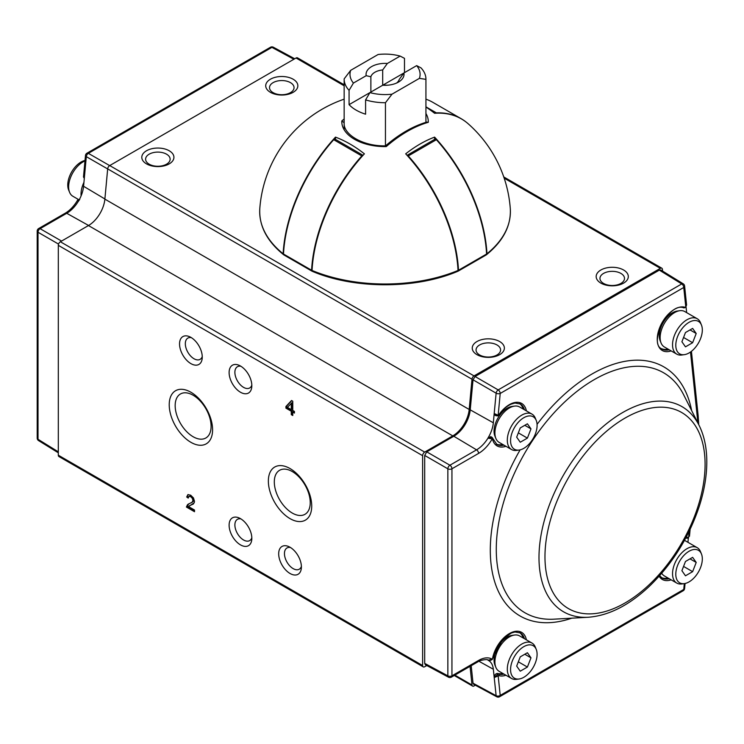 <?xml version="1.0" encoding="UTF-8"?>
<svg xmlns="http://www.w3.org/2000/svg" width="744" height="744" viewBox="0 0 744 744"><rect width="100%" height="100%" fill="white"/><g stroke="black" fill="none" stroke-linecap="round" stroke-linejoin="round"><path stroke-width="1.12" d="M683.578 307.784A1.172 0.939 -74.6 0 0 684.899 307.216A1.758 1.014 120 0 0 685.791 306.965L686.572 304.863M478.587 453.394L451.943 468.785A2.92 1.683 -120 0 0 449.915 465.223L476.56 449.841A2.92 1.683 60 0 1 478.587 453.394A26.849 15.503 -60 0 0 492.23 438.839A1.172 0.958 -60.1 0 0 492.017 437.36A2.92 1.674 -59.7 0 1 492.537 438.142A1.172 0.818 165.9 0 1 492.556 439.313A1.748 1.014 120 0 0 492.23 438.839L487.897 438.179A23.929 13.811 120 0 0 493.337 422.787L494.193 413.524L494.816 415.152L497.252 415.822A1.172 0.753 -113.1 0 0 498.173 415.282A1.758 1.014 120 0 0 499.075 414.501L498.973 414.631M487.99 660.188L492.23 659.24A1.748 1.014 120 0 0 492.556 658.384A1.172 0.484 11 0 0 492.881 658.133L502.953 639.059L511.407 632.986L514.988 631.991L520.233 632.902A23.362 13.494 -60 0 1 524.427 638.696M499.075 675.682A1.758 1.014 120 0 0 498.173 675.933L494.23 677.533L497.252 674.576A2.92 1.665 119.9 0 1 498.74 674.157A1.172 0.939 105.4 0 1 499.075 675.682A24.533 14.164 -60 0 0 505.929 675.236M685.884 537.773A23.362 13.494 -60 0 1 686.312 538.089A1.172 0.949 -52.4 0 0 687.772 537.577A1.758 1.014 120 0 0 688.591 537.596L688.256 538.182A1.172 0.735 65 0 1 688.246 538.182A1.172 0.735 65 0 0 688.591 537.596L689.177 531.318M688.265 538.182L686.312 538.089A2.92 1.711 119.9 0 0 686.386 538.135A2.92 1.711 119.9 0 0 686.424 538.163M487.934 660.151L488.222 660.291A23.929 13.811 -60 0 1 488.334 660.356A23.929 13.811 -60 0 1 493.337 669.247L496.127 695.696A2.92 1.693 118.4 0 0 496.76 696.784A2.92 2.92 0 0 0 499.605 696.747A2.92 1.683 -120 0 0 500.21 695.408L498.173 675.933A1.172 0.577 -126.1 0 0 497.252 674.576M524.427 409.758A23.362 13.494 -60 0 0 520.233 403.955L514.988 403.053L511.407 404.048C507.008 405.926 502.944 409.47 499.205 414.687L497.81 415.877L495.811 415.691L494.23 413.552L498.173 415.282L500.21 393.455A2.92 1.683 -120 0 0 498.182 389.903A2.92 1.628 120.1 0 0 496.127 393.195A2.92 1.488 5.3 0 0 500.21 393.455L683.755 287.482A2.92 1.869 -6 0 0 684.601 285.984A2.92 2.92 0 0 0 683.225 283.808A2.92 1.683 121.6 0 0 681.727 283.929A2.92 1.683 60 0 1 683.755 287.482L685.791 306.965A1.172 0.577 53.9 0 1 685.652 307.43L683.745 307.858M688.33 538.144L687.94 542.32M661.5 577.604A23.362 13.494 120 0 0 667.963 578.004M471.194 665.694L473.026 683.215L496.127 695.696A2.92 1.869 174 0 0 500.21 695.408L683.755 589.443L684.303 583.612M503.976 674.111A23.362 13.494 -60 0 1 498.74 674.157L497.476 673.432C495.569 673.636 494.481 674.994 494.193 677.514M519.61 632.586A23.362 13.494 -60 0 1 523.19 637.98M502.739 673.394A23.362 13.494 -60 0 1 497.476 673.432M488.222 660.291C488.864 660.979 490.259 660.663 492.416 659.342L492.23 659.24A26.849 15.503 -60 0 0 478.587 660.44L451.943 675.822A2.92 1.683 180 0 1 447.851 675.84A2.92 1.683 118.3 0 0 448.493 677.198A2.92 2.92 0 0 0 451.338 677.161A2.92 1.683 -120 0 0 451.943 675.822L451.943 468.785A2.92 1.683 0 0 1 447.851 468.804L447.851 675.84L424.694 663.388L424.694 455.44L426.758 451.859L449.915 465.223A2.92 1.628 120 0 0 447.851 468.804L424.694 455.44M660.812 269.998L659.333 270.128L475.072 376.511L473.026 379.803L470.217 409.842A23.362 13.494 -60 0 1 453.803 436.244L426.758 451.859M453.803 436.244L476.56 449.841A23.929 13.811 120 0 0 487.934 438.197L492.017 437.36M496.276 444.056A23.362 13.494 120 0 0 502.739 444.447M523.19 409.042A23.362 13.494 120 0 0 519.61 403.639M686.647 312.629L686.061 307.039M667.963 349.057A23.362 13.494 -60 0 1 661.5 348.657M496.76 696.784L473.649 684.313L473.026 683.215M448.493 677.198L425.345 664.755L424.694 663.388M487.897 438.179L490.752 436.626L491.998 437.351M84.295 176.393L84.044 178.011L83.486 176.914L85.486 155.477A2.92 1.488 5.3 0 0 86.304 156.649A2.92 1.739 -60.1 0 1 88.359 153.348A2.92 1.683 -120 0 0 86.927 153.227L270.481 47.253A2.92 1.683 60 0 1 271.904 47.374A2.92 1.693 -61.6 0 1 273.327 47.216A2.92 2.92 0 0 0 270.481 47.253M107.666 168.935L86.304 156.649L83.579 186.279A23.929 13.811 120 0 1 78.139 201.671L78.111 201.652A23.929 13.811 -60 0 1 66.728 213.286A2.92 1.683 -120 0 0 65.305 213.165C70.038 210.366 74.177 205.967 77.72 199.959L79.738 199.401L78.111 201.652L78.343 199.95M37.2 438.123A2.92 2.92 0 0 0 38.586 440.606A2.92 1.683 -58.3 0 1 38.018 439.286A2.92 1.683 180 0 1 37.2 438.123L37.2 231.077A2.92 1.683 0 0 0 38.018 232.249A2.92 1.748 -60 0 1 40.083 228.678A2.92 1.683 -120 0 0 38.66 228.548L65.305 213.165M344.156 84.788L297.498 57.855A2.92 1.683 -60 0 0 296.038 58.004L109.721 165.568A2.92 1.683 -60 0 0 107.675 168.879L104.876 199.132A23.362 13.494 -60 0 1 88.452 225.553L60.376 241.763L424.694 452.101L452.771 435.891A23.362 13.494 -60 0 0 469.194 409.47L471.994 379.217A2.92 1.683 -60 0 1 474.04 375.906L660.356 268.342A2.92 1.683 -60 0 1 661.816 268.193A2.92 1.683 -60 0 1 662.411 269.272L662.597 271.095M426.786 665.527L424.694 666.726A2.92 1.683 -60 0 1 423.234 666.875L58.916 456.537A2.92 1.683 -60 0 1 58.311 455.198L422.629 665.536L422.629 455.672A2.92 1.683 -60 0 1 424.694 452.101M60.376 241.763A2.92 1.683 -60 0 0 58.311 245.334L58.311 455.198M186.698 497.011L187.897 494.639L190.669 495.188L193.468 497.941L194.491 501.354L194.184 502.86L188.502 506.562L194.51 510.031L194.51 511.714L186.409 507.036L187.572 504.599L192.24 502.116L192.947 500.414L192.305 498.285L190.641 496.611L188.892 496.369L188.232 498.089L186.698 497.011L188.204 494.537M290.039 468.553A30.671 17.707 60 0 1 308.816 516.959A30.671 17.707 60 0 1 271.262 495.272A30.671 17.707 60 0 1 290.039 468.553M190.901 392.237A30.671 17.707 60 0 1 209.687 440.643A30.671 17.707 60 0 1 172.124 418.956A30.671 17.707 60 0 1 190.901 392.237M240.47 366.011A16.061 9.272 60 0 1 251.742 387.243A16.061 9.272 60 0 1 240.005 391.958A16.061 9.272 60 0 1 229.124 373.107A16.061 9.272 60 0 1 239.075 365.295A16.061 9.272 60 0 1 240.47 366.011M240.47 518.633A16.061 9.272 60 0 1 251.742 539.874A16.061 9.272 60 0 1 240.005 544.589A16.061 9.272 60 0 1 229.124 525.738A16.061 9.272 60 0 1 239.075 517.926A16.061 9.272 60 0 1 240.47 518.633M290.039 547.249A16.061 9.272 60 0 1 301.311 568.49A16.061 9.272 60 0 1 289.574 573.206A16.061 9.272 60 0 1 278.693 554.354A16.061 9.272 60 0 1 288.644 546.542A16.061 9.272 60 0 1 290.039 547.249M190.901 337.385A16.061 9.272 60 0 1 202.173 358.627A16.061 9.272 60 0 1 190.436 363.342A16.061 9.272 60 0 1 179.555 344.491A16.061 9.272 60 0 1 189.506 336.679A16.061 9.272 60 0 1 190.901 337.385M292.764 412.092L292.764 415.505L291.267 414.641L291.267 411.227L285.919 408.14L285.919 406.522L291.536 400.495L292.764 401.202L292.764 410.474L294.429 411.432L294.429 413.05L292.764 412.092L293.592 411.618L293.592 412.567M423.234 666.875A2.92 1.683 -60 0 1 422.629 665.536M470.059 666.345L471.994 685.001A2.92 1.683 -60 0 0 472.579 686.08L454.231 675.487M475.304 685.205L474.04 685.94A2.92 1.683 -60 0 1 472.579 686.08M499.67 354.656A16.061 9.272 180 0 1 472.793 350.498A16.061 9.272 180 0 1 492.472 339.143A16.061 9.272 180 0 1 499.67 354.656M623.593 283.12A16.061 9.272 180 0 1 596.716 278.954A16.061 9.272 180 0 1 616.385 267.598A16.061 9.272 180 0 1 623.593 283.12M169.223 163.875A16.061 9.272 180 0 1 142.346 159.718A16.061 9.272 180 0 1 162.025 148.363A16.061 9.272 180 0 1 169.223 163.875M293.145 92.33A16.061 9.272 180 0 1 266.268 88.173A16.061 9.272 180 0 1 285.938 76.818A16.061 9.272 180 0 1 293.145 92.33M292.271 513.053A25.408 14.675 60 0 1 275.671 490.659A25.408 14.675 60 0 1 279.567 470.301A25.408 14.675 60 0 1 292.271 471.557A25.408 14.675 60 0 1 308.872 493.951A25.408 14.675 60 0 1 304.975 514.309A25.408 14.675 60 0 1 292.271 513.053M292.764 414.557L291.267 414.641M292.085 414.166L292.085 410.744L291.267 411.227M292.085 410.744L286.747 407.666L285.919 408.14M286.747 407.666L286.747 406.047L285.919 406.522M286.747 406.047L291.788 400.635M202.256 356.543A12.267 7.087 60 0 1 200.127 359.343A12.267 7.087 60 0 1 193.989 358.738A12.267 7.087 60 0 1 185.981 347.932A12.267 7.087 60 0 1 187.86 338.102A12.267 7.087 60 0 1 191.347 337.655M301.385 566.407A12.267 7.087 60 0 1 299.265 569.207A12.267 7.087 60 0 1 293.127 568.602A12.267 7.087 60 0 1 285.11 557.795A12.267 7.087 60 0 1 286.989 547.965A12.267 7.087 60 0 1 290.486 547.519M251.825 537.791A12.267 7.087 60 0 1 249.696 540.59A12.267 7.087 60 0 1 243.558 539.986A12.267 7.087 60 0 1 235.541 529.17A12.267 7.087 60 0 1 237.429 519.34A12.267 7.087 60 0 1 240.917 518.903M251.825 385.159A12.267 7.087 60 0 1 249.696 387.959A12.267 7.087 60 0 1 243.558 387.354A12.267 7.087 60 0 1 235.541 376.548A12.267 7.087 60 0 1 237.429 366.718A12.267 7.087 60 0 1 240.917 366.271M193.133 395.241A25.408 14.675 60 0 1 209.734 417.635A25.408 14.675 60 0 1 205.846 437.993A25.408 14.675 60 0 1 193.133 436.737A25.408 14.675 60 0 1 176.533 414.343A25.408 14.675 60 0 1 180.429 393.985A25.408 14.675 60 0 1 193.133 395.241M193.087 504.097L189.72 505.669M194.51 510.765L187.228 506.562L186.409 507.036M187.228 506.562L188.585 503.986M191.375 502.739L193.068 501.633L193.775 499.94L193.133 497.81L191.459 496.136L188.902 496.36M188.353 497.122L187.516 496.536M290.458 92.647A12.267 7.087 180 0 1 277.084 94.181A12.267 7.087 180 0 1 269.514 87.634A12.267 7.087 180 0 1 273.113 82.63A12.267 7.087 180 0 1 286.477 81.096A12.267 7.087 180 0 1 294.047 87.634A12.267 7.087 180 0 1 290.458 92.647M166.535 164.192A12.267 7.087 180 0 1 153.171 165.726A12.267 7.087 180 0 1 145.601 159.179A12.267 7.087 180 0 1 149.191 154.175A12.267 7.087 180 0 1 162.555 152.641A12.267 7.087 180 0 1 170.134 159.179A12.267 7.087 180 0 1 166.535 164.192M620.905 283.427A12.267 7.087 180 0 1 607.532 284.961A12.267 7.087 180 0 1 599.962 278.423A12.267 7.087 180 0 1 603.561 273.411A12.267 7.087 180 0 1 616.925 271.876A12.267 7.087 180 0 1 624.495 278.423A12.267 7.087 180 0 1 620.905 283.427M496.983 354.972A12.267 7.087 180 0 1 483.619 356.506A12.267 7.087 180 0 1 476.048 349.959A12.267 7.087 180 0 1 479.638 344.956A12.267 7.087 180 0 1 493.012 343.421A12.267 7.087 180 0 1 500.582 349.959A12.267 7.087 180 0 1 496.983 354.972M294.429 412.102L293.592 411.618M291.267 409.609L292.085 409.126L292.085 402.671L287.407 407.377L291.267 409.609L291.267 403.155M681.904 341.756L685.475 332.54L692.627 328.411L696.207 333.498L692.627 342.714L685.475 346.844L681.904 341.756M689.056 352.944A18.758 10.835 120 0 0 701.443 325.007A18.758 10.835 120 0 0 679.672 332.215A18.758 10.835 120 0 0 684.322 354.665A18.758 10.835 120 0 0 689.056 352.944M683.559 337.478L692.627 342.714M690.014 329.918L696.207 333.498M701.443 325.007L700.495 322.682A20.441 11.802 120 0 0 697.212 318.73A20.441 11.802 120 0 0 676.77 330.531A20.441 11.802 120 0 0 676.77 354.144A20.441 11.802 120 0 0 681.83 355.009L684.322 354.665M697.212 318.73L684.824 311.578A20.441 11.802 120 0 0 679.756 310.704A20.441 11.802 120 0 0 664.373 323.38A20.441 11.802 120 0 0 661.091 343.031A20.441 11.802 120 0 0 664.373 346.983L676.77 354.144M679.756 310.704L677.263 311.048A18.758 10.835 120 0 0 663.155 322.673A18.758 10.835 120 0 0 660.142 340.706L661.091 343.031M523.832 448.334A18.758 10.835 120 0 0 536.219 420.397A18.758 10.835 120 0 0 514.448 427.605A18.758 10.835 120 0 0 519.098 450.055A18.758 10.835 120 0 0 523.832 448.334M536.219 420.397L535.271 418.072A20.441 11.802 120 0 0 531.988 414.12A20.441 11.802 120 0 0 511.546 425.921A20.441 11.802 120 0 0 511.546 449.534A20.441 11.802 120 0 0 516.606 450.399L519.098 450.055M527.403 423.801L530.984 428.888L527.403 438.104L520.251 442.234L516.68 437.147L520.251 427.93L527.403 423.801M531.988 414.12L519.6 406.968A20.441 11.802 120 0 0 514.532 406.103A20.441 11.802 120 0 0 499.15 418.77A20.441 11.802 120 0 0 495.867 438.43A20.441 11.802 120 0 0 499.15 442.382L511.546 449.534M524.79 425.308L530.984 428.888M518.336 432.869L527.403 438.104M514.532 406.103L512.039 406.438A18.758 10.835 120 0 0 497.931 418.063A18.758 10.835 120 0 0 494.918 436.096L495.867 438.43M536.219 649.345L535.271 647.01A20.441 11.802 120 0 0 531.988 643.058L519.6 635.906A20.441 11.802 120 0 0 514.532 635.041A20.441 11.802 120 0 0 499.15 647.708A20.441 11.802 120 0 0 495.867 667.368A20.441 11.802 120 0 0 499.15 671.321L511.546 678.472A20.441 11.802 120 0 0 516.606 679.337L519.098 679.002A18.758 10.835 120 0 0 523.832 677.282A18.758 10.835 120 0 0 536.219 649.345A18.758 10.835 120 0 0 514.448 656.543A18.758 10.835 120 0 0 519.098 679.002M514.532 635.041L512.039 635.376A18.758 10.835 120 0 0 497.931 647.01A18.758 10.835 120 0 0 494.918 665.043L495.867 667.368M531.988 643.058A20.441 11.802 120 0 0 511.546 654.869A20.441 11.802 120 0 0 511.546 678.472M527.403 652.739L530.984 657.826L527.403 667.052L520.251 671.181L516.68 666.094L520.251 656.868L527.403 652.739M524.79 654.255L530.984 657.826M518.336 661.816L527.403 667.052M701.443 553.945L700.495 551.62A20.441 11.802 120 0 0 697.212 547.668A20.441 11.802 120 0 0 676.77 559.479A20.441 11.802 120 0 0 676.77 583.082A20.441 11.802 120 0 0 681.83 583.947L684.322 583.612A18.758 10.835 120 0 0 689.056 581.882A18.758 10.835 120 0 0 701.443 553.945A18.758 10.835 120 0 0 679.672 561.153A18.758 10.835 120 0 0 684.322 583.612M697.212 547.668L684.824 540.516A20.441 11.802 120 0 0 684.489 540.339M661.732 573.271A20.441 11.802 120 0 0 664.373 575.93L676.77 583.082M692.627 557.349L696.207 562.436L692.627 571.662L685.475 575.791L681.904 570.704L685.475 561.478L692.627 557.349M690.014 558.865L696.207 562.436M683.559 566.417L692.627 571.662M81.115 195.839A20.441 11.802 -60 0 1 83.951 182.327M78.278 199.392L72.875 196.267A20.441 11.802 -60 0 1 69.592 192.315A20.441 11.802 -60 0 1 83.096 161.867A20.441 11.802 -60 0 1 84.974 160.927M69.592 192.315L68.634 189.99A18.758 10.835 -60 0 1 81.031 162.053A18.758 10.835 -60 0 1 85.021 160.462M427.344 99.715A123.922 71.545 -60 0 0 425.931 99.166A123.988 71.582 -60 0 1 432.989 102.43L461.075 118.64A123.988 71.582 -60 0 1 466.256 122.174M435.584 113.228A1.748 1.014 -60 0 1 436.375 112.865A123.988 71.582 -60 0 1 461.075 118.64M361.798 155.924L333.712 139.705A1.748 1.014 120 0 1 335.116 139.184L363.035 155.301A1.748 1.014 120 0 0 361.798 155.924A123.988 71.582 120 0 0 311.587 270.249A1.748 1.014 120 0 0 311.941 271.142A1.748 1.014 120 0 0 312.248 271.225M333.712 139.705A123.988 71.582 120 0 0 283.492 254.029A1.748 1.014 120 0 0 283.855 254.922L311.941 271.142M436.375 139.705L408.289 155.924A1.748 1.014 60 0 0 407.07 155.329L434.97 139.184A1.748 1.014 60 0 1 436.375 139.705A123.988 71.582 60 0 1 486.585 254.029A1.748 1.014 60 0 1 486.232 254.922L458.137 271.142A1.748 1.014 60 0 1 457.802 271.225M408.289 155.924A123.988 71.582 60 0 1 458.499 270.249A1.748 1.014 60 0 1 458.137 271.142M485.702 254.56L486.957 253.769L486.66 254.578C503.372 240.907 511.24 225.534 510.282 208.478A125.355 72.373 180 0 1 486.957 253.769A123.922 71.545 60 0 0 434.608 137.129L434.608 139.984M434.608 137.129A115.357 66.607 120 0 0 405.694 153.822A123.922 71.545 60 0 1 458.034 270.463L456.788 271.253M425.931 107.024A115.357 66.607 60 0 1 434.608 113.283A123.922 71.545 -60 0 1 468.264 123.848A125.597 125.597 0 0 1 510.282 208.478M313.298 271.253L312.043 270.463A123.922 71.545 120 0 1 364.393 153.822A115.357 66.607 -120 0 0 344.128 140.876A115.357 66.607 -120 0 0 335.479 137.129A123.922 71.545 120 0 0 283.129 253.769L283.427 254.578C266.715 240.907 258.847 225.534 259.805 208.478A125.355 72.373 180 0 0 283.129 253.769L284.385 254.56M344.156 118.966A121.607 70.206 120 0 0 341.812 120.956L344.156 122.732M385.476 146.587L386.22 146.596A121.607 70.206 -60 0 1 428.274 122.314L426.731 122.09M312.582 271.421L312.471 271.393C354.46 289.23 415.617 289.23 457.607 271.383M335.479 139.984L335.479 137.129M385.513 145.88L385.578 145.843C362.998 146.438 343.217 134.422 344.156 122.974A40.892 23.613 180 0 1 344.156 122.741M404.494 72.652L404.494 58.348L400.151 56.088L387.364 63.463L382.686 69.945A14.359 8.296 180 0 0 370.875 76.762L370.875 92.061M382.686 69.945L382.686 85.244M387.252 85.235A14.359 8.296 0 0 0 382.825 85.235M425.931 79.357A40.892 23.613 0 0 0 425.931 79.115L425.931 122.332L425.931 79.357L419.393 78.362A35.052 20.237 0 0 0 416.668 65.621L382.723 85.225A18.981 10.965 180 0 0 398.468 82.091A18.981 10.965 180 0 0 403.88 73.005L399.212 79.478A14.359 8.296 180 0 1 396.599 83.04M416.668 65.621L421.011 67.89A40.892 23.613 0 0 1 425.931 79.115M370.875 76.762L366.197 75.683A18.981 10.965 180 0 1 387.364 63.463M366.197 75.683L353.419 83.068L349.076 90.34L349.076 104.653A40.892 23.613 0 0 0 365.592 114.195L365.592 99.882L369.935 92.6L382.723 85.225M369.935 92.609L349.076 104.653M369.935 92.6A35.052 20.237 0 0 0 391.995 94.181L385.457 102.719L385.457 145.843M419.393 78.362L391.995 94.181M365.592 99.882A40.892 23.613 0 0 0 385.457 102.719M400.151 56.088A35.052 20.237 0 0 0 378.092 54.507L350.694 70.327L344.156 78.873A40.892 23.613 0 0 0 344.156 79.115A40.892 23.613 0 0 0 349.076 90.34M350.694 70.327A35.052 20.237 0 0 0 353.419 83.068M697.742 422.685A149.86 86.518 -60 0 0 697.268 416.826L690.497 352.014M671.153 350.898A24.533 14.164 -60 0 1 658.738 330.308A24.533 14.164 -60 0 1 684.899 307.216M499.075 414.501A24.533 14.164 -60 0 1 526.38 410.883M505.929 446.288A24.533 14.164 -60 0 1 492.556 439.313M492.556 658.384A24.533 14.164 -60 0 1 509.798 633.339A24.533 14.164 -60 0 1 526.38 639.821M671.153 579.846A24.533 14.164 -60 0 1 659.138 576.228M686.433 536.74A24.533 14.164 -60 0 1 687.772 537.577M571.838 618.171A143.806 83.03 -60 0 1 494.621 581.538A143.806 83.03 -60 0 1 520.121 449.869M537.066 424.331A143.806 83.03 -60 0 1 691.66 410.632M697.268 416.826A2.92 1.869 -6 0 0 698.114 415.329L691.427 351.326M669.2 578.72A23.362 13.494 -60 0 1 662.086 577.986L659.64 575.67M684.601 588.523A2.92 1.488 -174.7 0 1 683.755 589.443A2.92 1.683 60 0 1 683.15 590.773A2.92 2.92 0 0 0 684.601 588.523L685.075 583.482M488.073 660.226C488.259 658.57 478.113 660.644 477.983 661.769A2.92 1.683 -120 0 0 478.587 660.44M503.976 445.163A23.362 13.494 -60 0 1 496.862 444.428L492.863 438.551M492.788 439.034A23.362 13.494 -60 0 1 492.537 438.142L492.416 438.067M473.026 379.803L496.127 393.195L494.193 413.524M659.333 270.128L681.727 283.929L498.182 389.903L475.072 376.511M669.2 349.773A23.362 13.494 -60 0 1 662.086 349.038C647.689 343.802 669.302 301.543 683.764 307.867M699.081 425.345L683.578 394.646A138.579 80.008 120 0 0 594.27 379.617A138.579 80.008 120 0 0 498.471 524.26A138.579 80.008 120 0 0 553.955 619.175L588.29 617.25C608.611 615.679 628.857 605.458 649.047 586.598C672.018 564.436 688.739 537.745 699.211 506.524C704.233 490.947 706.763 476.076 706.8 461.922C706.8 447.888 704.233 435.696 699.081 425.345A118.445 68.383 120 0 0 563.524 475.016A118.445 68.383 120 0 0 588.29 617.25M493.337 669.247L478.941 661.258M493.337 422.787L470.217 409.842M705.089 464.303A113.218 65.37 120 0 0 584.998 453.58A113.218 65.37 120 0 0 584.998 613.698A113.218 65.37 120 0 0 705.089 464.303M109.666 165.605L88.359 153.348L271.904 47.374L293.889 59.25M61.566 241.075L40.083 228.678L66.728 213.286L88.592 225.469M58.311 451.841L38.018 439.286L38.018 232.249L58.544 244.097M83.579 186.279L104.885 198.964M88.452 225.553L452.771 435.891M104.876 199.132L469.194 409.47M58.311 245.334L422.629 455.672M454.872 675.115L471.994 685.001M296.038 58.004L344.156 85.783M504.181 178.169L660.356 268.342M109.721 165.568L474.04 375.906M107.675 168.879L471.994 379.217M425.931 106.838L436.375 112.865M311.587 270.249L283.492 254.029M486.585 254.029L458.499 270.249M458.034 270.463A125.355 72.373 180 0 1 312.043 270.463M386.22 146.596A43.245 24.971 180 0 1 349.885 136.171A43.245 24.971 180 0 1 341.812 120.956M425.931 113.507A43.245 24.971 180 0 1 428.274 122.314M698.737 424.657L698.114 415.329M689.474 536.275L690.116 529.365M499.605 696.747L683.15 590.773M451.338 677.161L477.983 661.769M685.652 307.43L686.582 304.993L684.601 285.984M683.225 283.808L660.821 270.007M86.927 153.227A2.92 2.92 0 0 0 85.486 155.477M38.66 228.548A2.92 2.92 0 0 0 37.2 231.077M273.327 47.216L294.726 58.767M38.586 440.606L58.311 452.798M661.816 268.193L503.762 176.942M192.705 504.339L193.533 503.855M189.208 505.929L190.027 505.455M188.148 504.218L188.976 503.744M344.156 99.157A125.597 125.597 0 0 0 259.805 208.478M385.504 145.87C399.212 134.106 412.976 126.173 426.786 122.072M344.156 79.115L344.156 129.763"/></g></svg>
